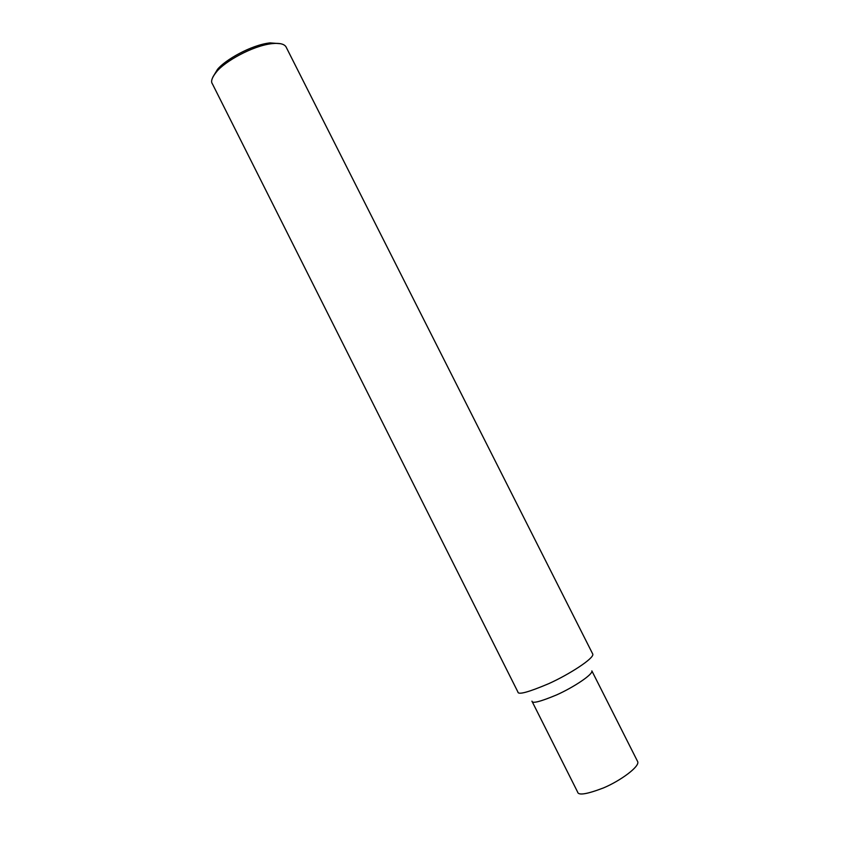 <?xml version="1.0" encoding="UTF-8"?>
<svg xmlns="http://www.w3.org/2000/svg" width="853" height="853" viewBox="0 0 853 853"><rect width="100%" height="100%" fill="white"/><g stroke="black" fill="none" stroke-linecap="round" stroke-linejoin="round"><path stroke-width="1.28" d="M285.958 46.744C284.038 43.898 279.421 42.853 272.086 43.62C252.168 45.795 224.435 61.853 216.737 71.577C211.981 77.378 210.552 81.483 212.418 83.893L517.888 691.943C517.963 695.078 528.188 692.337 548.596 683.722C569.228 674.478 594.466 658.143 592.782 654.112L285.958 46.744M280.456 43.695L269.996 42.895C251.07 44.953 224.787 60.168 217.472 69.424L212.919 76.973M591.865 670.885C593.293 674.35 573.131 687.571 556.646 694.896C540.312 701.72 532.069 703.8 531.941 701.155L577.62 792.042C578.227 795.636 586.853 794.26 603.476 787.927C620.184 780.932 639.878 766.612 637.713 761.686L591.865 670.885M272.086 43.62L269.996 42.895M216.737 71.577L217.472 69.424"/></g></svg>
